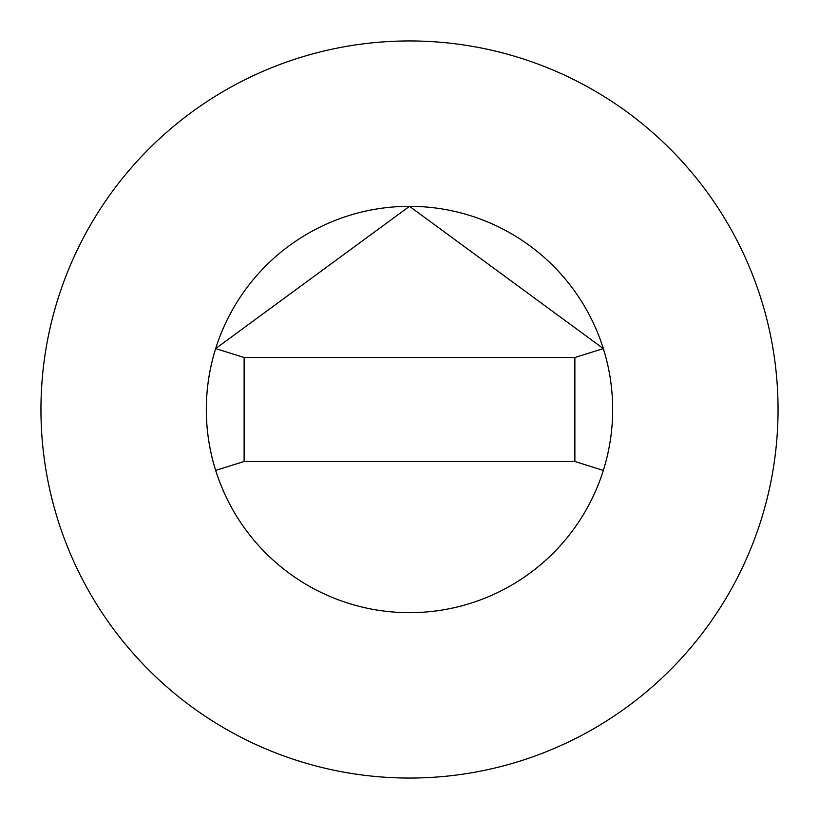 <?xml version="1.0" encoding="UTF-8"?>
<svg xmlns="http://www.w3.org/2000/svg" width="819" height="819" viewBox="0 0 819 819"><rect width="100%" height="100%" fill="white"/><g stroke="black" fill="none" stroke-linecap="round" stroke-linejoin="round"><path stroke-width="0.61" stroke-dasharray="4.09 3.07" d="M778.05 409.5A368.55 368.55 0 0 0 409.5 40.95A368.55 368.55 0 0 0 40.95 409.5A368.55 368.55 0 0 0 409.5 778.05A368.55 368.55 0 0 0 778.05 409.5M244.123 461.476L574.877 461.476L574.877 357.524L244.123 357.524L244.123 461.476"/><path stroke-width="1.23" d="M612.673 409.5A203.173 203.173 0 0 0 603.327 348.587L409.5 206.327L215.663 348.577A203.173 203.173 0 0 0 409.5 612.673A203.173 203.173 0 0 0 612.673 409.5A203.173 203.173 0 0 0 409.5 206.327A203.173 203.173 0 0 0 215.673 470.413A203.173 203.173 0 0 0 612.673 409.5M778.05 409.5A368.55 368.55 0 0 0 409.5 40.95A368.55 368.55 0 0 0 40.95 409.5A368.55 368.55 0 0 0 409.5 778.05A368.55 368.55 0 0 0 778.05 409.5M603.327 470.413L574.877 461.476L574.877 357.524L244.123 357.524L244.123 461.476L215.673 470.413M603.327 348.587L574.877 357.524M215.673 348.587L244.123 357.524M244.123 461.476L574.877 461.476"/></g></svg>
